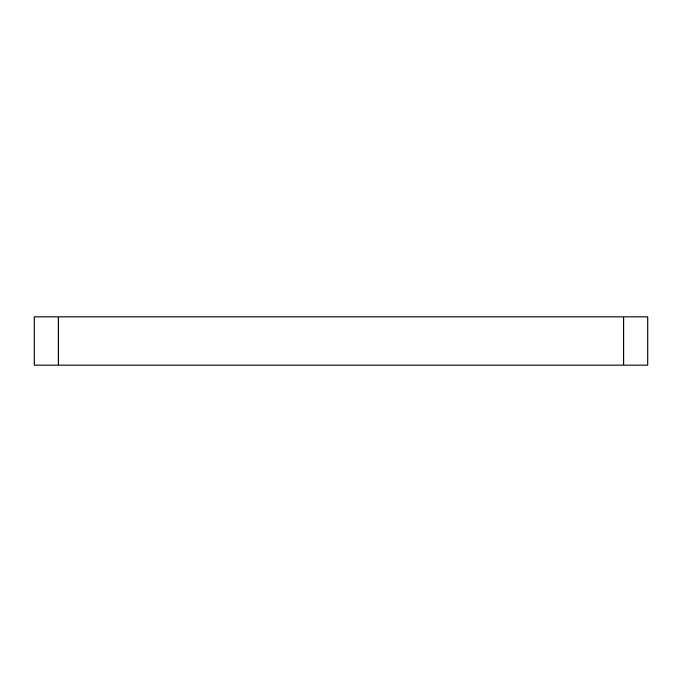 <?xml version="1.0" encoding="UTF-8"?>
<svg xmlns="http://www.w3.org/2000/svg" width="682" height="682" viewBox="0 0 682 682"><rect width="100%" height="100%" fill="white"/><g stroke="black" fill="none" stroke-linecap="round" stroke-linejoin="round"><path stroke-width="1.02" d="M34.1 316.925L58.175 316.925L58.175 365.075L34.1 365.075L34.1 316.925M623.825 316.925L647.9 316.925L647.9 365.075L623.825 365.075L623.825 316.925L58.175 316.925M623.825 365.075L58.175 365.075"/></g></svg>
